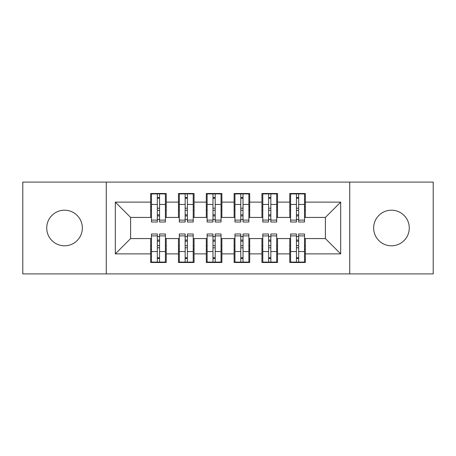 <?xml version="1.0" encoding="UTF-8"?>
<svg xmlns="http://www.w3.org/2000/svg" width="456" height="456" viewBox="0 0 456 456"><rect width="100%" height="100%" fill="white"/><g stroke="black" fill="none" stroke-linecap="round" stroke-linejoin="round"><path stroke-width="0.68" d="M391.465 210.193A17.807 17.807 0 0 0 373.658 228A17.807 17.807 0 0 0 391.465 245.807A17.807 17.807 0 0 0 409.271 228A17.807 17.807 0 0 0 391.465 210.193M64.535 210.193A17.807 17.807 0 0 0 46.729 228A17.807 17.807 0 0 0 64.535 245.807A17.807 17.807 0 0 0 82.342 228A17.807 17.807 0 0 0 64.535 210.193M349.729 273.908L433.2 273.908L433.2 182.092L349.729 182.092L349.729 273.908L106.271 273.908L106.271 182.092L22.8 182.092L22.8 273.908L106.271 273.908M296.446 210.33L298.674 210.33L296.446 210.33M298.674 245.67L296.446 245.67L298.674 245.67M268.624 210.33L270.847 210.33L268.624 210.33M270.847 245.67L268.624 245.67L270.847 245.67M240.796 210.33L243.025 210.33L240.796 210.33M243.025 245.67L240.796 245.67L243.025 245.67M212.975 210.33L215.203 210.33L212.975 210.33M215.203 245.67L212.975 245.67L215.203 245.67M185.153 210.33L187.376 210.33L185.153 210.33M187.376 245.67L185.153 245.67L187.376 245.67M349.729 182.092L106.271 182.092M151.483 217.426L130.615 217.426L115.317 202.122L115.317 253.878L150.651 253.878L150.651 262.502L166.229 262.502L166.229 253.878L178.473 253.878L178.473 262.502L194.056 262.502L194.056 253.878L206.3 253.878L206.3 262.502L221.878 262.502L221.878 253.878L234.122 253.878L234.122 262.502L249.7 262.502L249.7 253.878L261.943 253.878L261.943 262.502L277.527 262.502L277.527 253.878L289.771 253.878L289.771 262.502L305.349 262.502L305.349 238.573L325.385 238.573L325.385 217.426L304.517 217.426M115.317 202.122L150.651 202.122L150.651 217.426M325.385 217.426L340.683 202.122L305.349 202.122L305.349 193.498L289.771 193.498L289.771 202.122L277.527 202.122L277.527 193.498L261.943 193.498L261.943 202.122L249.7 202.122L249.7 193.498L234.122 193.498L234.122 202.122L221.878 202.122L221.878 193.498L206.3 193.498L206.3 202.122L194.056 202.122L194.056 193.498L178.473 193.498L178.473 202.122L166.229 202.122L166.229 193.498L150.651 193.498L150.651 202.122M340.683 202.122L340.683 253.878L305.349 253.878M277.527 253.878L277.527 238.573L290.603 238.573M289.771 253.878L289.771 238.573M305.349 202.122L305.349 217.426M249.7 253.878L249.7 238.573L262.781 238.573M261.943 253.878L261.943 238.573M289.771 202.122L289.771 217.426L276.689 217.426M277.527 202.122L277.527 217.426M221.878 253.878L221.878 238.573L234.954 238.573M234.122 253.878L234.122 238.573M261.943 202.122L261.943 217.426L248.868 217.426M249.7 202.122L249.7 217.426M194.056 253.878L194.056 238.573L207.132 238.573M206.3 253.878L206.3 238.573M234.122 202.122L234.122 217.426L221.046 217.426M221.878 202.122L221.878 217.426M166.229 253.878L166.229 238.573L179.311 238.573M178.473 253.878L178.473 238.573M206.3 202.122L206.3 217.426L193.219 217.426M194.056 202.122L194.056 217.426M157.326 210.33L159.554 210.33L157.326 210.33M159.554 245.67L157.326 245.67L159.554 245.67M115.317 253.878L130.615 238.573L151.483 238.573M150.651 253.878L150.651 238.573M178.473 202.122L178.473 217.426L165.397 217.426M166.229 202.122L166.229 217.426M130.615 217.426L130.615 238.573M290.603 217.426L289.771 217.426M262.781 217.426L261.943 217.426M234.954 217.426L234.122 217.426M207.132 217.426L206.3 217.426M179.311 217.426L178.473 217.426M165.397 238.573L166.229 238.573M193.219 238.573L194.056 238.573M221.046 238.573L221.878 238.573M248.868 238.573L249.7 238.573M276.689 238.573L277.527 238.573M304.517 238.573L305.349 238.573M340.683 253.878L325.385 238.573M151.483 193.777L165.397 193.777L151.483 193.777L151.483 222.021L157.326 222.021L157.326 193.885L165.397 193.92L165.397 222.021L159.554 222.021L159.554 193.92M157.326 197.499L159.554 197.499M157.326 219.678A1.111 0.291 180 0 1 158.443 219.393A1.111 0.291 180 0 1 159.554 219.678M159.554 216.184A1.111 0.291 0 0 0 158.443 215.899A1.111 0.291 0 0 0 157.326 216.184M157.326 214.816L159.554 214.816M166.229 206.716L165.397 206.716M166.229 210.33L165.397 210.33M151.483 206.716L150.651 206.716M151.483 210.33L150.651 210.33M165.397 262.223L151.483 262.223L165.397 262.223L165.397 233.979L159.554 233.979L159.554 262.114L151.483 262.08L151.483 233.979L157.326 233.979L157.326 262.08M159.554 258.501L157.326 258.501M159.554 236.322A1.111 0.291 0 0 1 158.443 236.607A1.111 0.291 0 0 1 157.326 236.322M157.326 239.816A1.111 0.291 180 0 0 158.443 240.101A1.111 0.291 180 0 0 159.554 239.816M159.554 241.184L157.326 241.184M150.651 249.284L151.483 249.284M150.651 245.67L151.483 245.67M165.397 249.284L166.229 249.284M165.397 245.67L166.229 245.67M179.311 193.777L193.219 193.777L179.311 193.777L179.311 222.021L185.153 222.021L185.153 193.885L193.219 193.92L193.219 222.021L187.376 222.021L187.376 193.92M185.153 197.499L187.376 197.499M185.153 219.678A1.111 0.291 180 0 1 186.265 219.393A1.111 0.291 180 0 1 187.376 219.678M187.376 216.184A1.111 0.291 0 0 0 186.265 215.899A1.111 0.291 0 0 0 185.153 216.184M185.153 214.816L187.376 214.816M194.056 206.716L193.219 206.716M194.056 210.33L193.219 210.33M179.311 206.716L178.473 206.716M179.311 210.33L178.473 210.33M207.132 193.777L221.046 193.777L207.132 193.777L207.132 222.021L212.975 222.021L212.975 193.885L221.046 193.92L221.046 222.021L215.203 222.021L215.203 193.92M212.975 197.499L215.203 197.499M212.975 219.678A1.111 0.291 180 0 1 214.086 219.393A1.111 0.291 180 0 1 215.203 219.678M215.203 216.184A1.111 0.291 0 0 0 214.086 215.899A1.111 0.291 0 0 0 212.975 216.184M212.975 214.816L215.203 214.816M221.878 206.716L221.046 206.716M221.878 210.33L221.046 210.33M207.132 206.716L206.3 206.716M207.132 210.33L206.3 210.33M234.954 193.777L248.868 193.777L234.954 193.777L234.954 222.021L240.796 222.021L240.796 193.885L248.868 193.92L248.868 222.021L243.025 222.021L243.025 193.92M240.796 197.499L243.025 197.499M240.796 219.678A1.111 0.291 180 0 1 241.914 219.393A1.111 0.291 180 0 1 243.025 219.678M243.025 216.184A1.111 0.291 0 0 0 241.914 215.899A1.111 0.291 0 0 0 240.796 216.184M240.796 214.816L243.025 214.816M249.7 206.716L248.868 206.716M249.7 210.33L248.868 210.33M234.954 206.716L234.122 206.716M234.954 210.33L234.122 210.33M262.781 193.777L276.689 193.777L262.781 193.777L262.781 222.021L268.624 222.021L268.624 193.885L276.689 193.92L276.689 222.021L270.847 222.021L270.847 193.92M268.624 197.499L270.847 197.499M268.624 219.678A1.111 0.291 180 0 1 269.735 219.393A1.111 0.291 180 0 1 270.847 219.678M270.847 216.184A1.111 0.291 0 0 0 269.735 215.899A1.111 0.291 0 0 0 268.624 216.184M268.624 214.816L270.847 214.816M277.527 206.716L276.689 206.716M277.527 210.33L276.689 210.33M262.781 206.716L261.943 206.716M262.781 210.33L261.943 210.33M193.219 262.223L179.311 262.223L193.219 262.223L193.219 233.979L187.376 233.979L187.376 262.114L179.311 262.08L179.311 233.979L185.153 233.979L185.153 262.08M187.376 258.501L185.153 258.501M187.376 236.322A1.111 0.291 0 0 1 186.265 236.607A1.111 0.291 0 0 1 185.153 236.322M185.153 239.816A1.111 0.291 180 0 0 186.265 240.101A1.111 0.291 180 0 0 187.376 239.816M187.376 241.184L185.153 241.184M178.473 249.284L179.311 249.284M178.473 245.67L179.311 245.67M193.219 249.284L194.056 249.284M193.219 245.67L194.056 245.67M221.046 262.223L207.132 262.223L221.046 262.223L221.046 233.979L215.203 233.979L215.203 262.114L207.132 262.08L207.132 233.979L212.975 233.979L212.975 262.08M215.203 258.501L212.975 258.501M215.203 236.322A1.111 0.291 0 0 1 214.086 236.607A1.111 0.291 0 0 1 212.975 236.322M212.975 239.816A1.111 0.291 180 0 0 214.086 240.101A1.111 0.291 180 0 0 215.203 239.816M215.203 241.184L212.975 241.184M206.3 249.284L207.132 249.284M206.3 245.67L207.132 245.67M221.046 249.284L221.878 249.284M221.046 245.67L221.878 245.67M248.868 262.223L234.954 262.223L248.868 262.223L248.868 233.979L243.025 233.979L243.025 262.114L234.954 262.08L234.954 233.979L240.796 233.979L240.796 262.08M243.025 258.501L240.796 258.501M243.025 236.322A1.111 0.291 0 0 1 241.914 236.607A1.111 0.291 0 0 1 240.796 236.322M240.796 239.816A1.111 0.291 180 0 0 241.914 240.101A1.111 0.291 180 0 0 243.025 239.816M243.025 241.184L240.796 241.184M234.122 249.284L234.954 249.284M234.122 245.67L234.954 245.67M248.868 249.284L249.7 249.284M248.868 245.67L249.7 245.67M276.689 262.223L262.781 262.223L276.689 262.223L276.689 233.979L270.847 233.979L270.847 262.114L262.781 262.08L262.781 233.979L268.624 233.979L268.624 262.08M270.847 258.501L268.624 258.501M270.847 236.322A1.111 0.291 0 0 1 269.735 236.607A1.111 0.291 0 0 1 268.624 236.322M268.624 239.816A1.111 0.291 180 0 0 269.735 240.101A1.111 0.291 180 0 0 270.847 239.816M270.847 241.184L268.624 241.184M261.943 249.284L262.781 249.284M261.943 245.67L262.781 245.67M276.689 249.284L277.527 249.284M276.689 245.67L277.527 245.67M290.603 193.777L304.517 193.777L290.603 193.777L290.603 222.021L296.446 222.021L296.446 193.885L304.517 193.92L304.517 222.021L298.674 222.021L298.674 193.92M296.446 197.499L298.674 197.499M296.446 219.678A1.111 0.291 180 0 1 297.557 219.393A1.111 0.291 180 0 1 298.674 219.678M298.674 216.184A1.111 0.291 0 0 0 297.557 215.899A1.111 0.291 0 0 0 296.446 216.184M296.446 214.816L298.674 214.816M305.349 206.716L304.517 206.716M305.349 210.33L304.517 210.33M290.603 206.716L289.771 206.716M290.603 210.33L289.771 210.33M304.517 262.223L290.603 262.223L304.517 262.223L304.517 233.979L298.674 233.979L298.674 262.114L290.603 262.08L290.603 233.979L296.446 233.979L296.446 262.08M298.674 258.501L296.446 258.501M298.674 236.322A1.111 0.291 0 0 1 297.557 236.607A1.111 0.291 0 0 1 296.446 236.322M296.446 239.816A1.111 0.291 180 0 0 297.557 240.101A1.111 0.291 180 0 0 298.674 239.816M298.674 241.184L296.446 241.184M289.771 249.284L290.603 249.284M289.771 245.67L290.603 245.67M304.517 249.284L305.349 249.284M304.517 245.67L305.349 245.67M151.483 193.92L157.326 193.92M159.554 220.105L165.397 220.105M159.554 204.448L165.397 204.448M151.483 220.105L157.326 220.105M151.483 204.448L157.326 204.448M157.326 208.21L159.554 208.21M157.326 198.235L159.554 198.235M165.397 262.08L159.554 262.08M157.326 235.894L151.483 235.894M157.326 251.552L151.483 251.552M165.397 235.894L159.554 235.894M165.397 251.552L159.554 251.552M159.554 247.79L157.326 247.79M159.554 257.765L157.326 257.765M179.311 193.92L185.153 193.92M187.376 220.105L193.219 220.105M187.376 204.448L193.219 204.448M179.311 220.105L185.153 220.105M179.311 204.448L185.153 204.448M185.153 208.21L187.376 208.21M185.153 198.235L187.376 198.235M207.132 193.92L212.975 193.92M215.203 220.105L221.046 220.105M215.203 204.448L221.046 204.448M207.132 220.105L212.975 220.105M207.132 204.448L212.975 204.448M212.975 208.21L215.203 208.21M212.975 198.235L215.203 198.235M234.954 193.92L240.796 193.92M243.025 220.105L248.868 220.105M243.025 204.448L248.868 204.448M234.954 220.105L240.796 220.105M234.954 204.448L240.796 204.448M240.796 208.21L243.025 208.21M240.796 198.235L243.025 198.235M262.781 193.92L268.624 193.92M270.847 220.105L276.689 220.105M270.847 204.448L276.689 204.448M262.781 220.105L268.624 220.105M262.781 204.448L268.624 204.448M268.624 208.21L270.847 208.21M268.624 198.235L270.847 198.235M193.219 262.08L187.376 262.08M185.153 235.894L179.311 235.894M185.153 251.552L179.311 251.552M193.219 235.894L187.376 235.894M193.219 251.552L187.376 251.552M187.376 247.79L185.153 247.79M187.376 257.765L185.153 257.765M221.046 262.08L215.203 262.08M212.975 235.894L207.132 235.894M212.975 251.552L207.132 251.552M221.046 235.894L215.203 235.894M221.046 251.552L215.203 251.552M215.203 247.79L212.975 247.79M215.203 257.765L212.975 257.765M248.868 262.08L243.025 262.08M240.796 235.894L234.954 235.894M240.796 251.552L234.954 251.552M248.868 235.894L243.025 235.894M248.868 251.552L243.025 251.552M243.025 247.79L240.796 247.79M243.025 257.765L240.796 257.765M276.689 262.08L270.847 262.08M268.624 235.894L262.781 235.894M268.624 251.552L262.781 251.552M276.689 235.894L270.847 235.894M276.689 251.552L270.847 251.552M270.847 247.79L268.624 247.79M270.847 257.765L268.624 257.765M290.603 193.92L296.446 193.92M298.674 220.105L304.517 220.105M298.674 204.448L304.517 204.448M290.603 220.105L296.446 220.105M290.603 204.448L296.446 204.448M296.446 208.21L298.674 208.21M296.446 198.235L298.674 198.235M304.517 262.08L298.674 262.08M296.446 235.894L290.603 235.894M296.446 251.552L290.603 251.552M304.517 235.894L298.674 235.894M304.517 251.552L298.674 251.552M298.674 247.79L296.446 247.79M298.674 257.765L296.446 257.765"/></g></svg>
